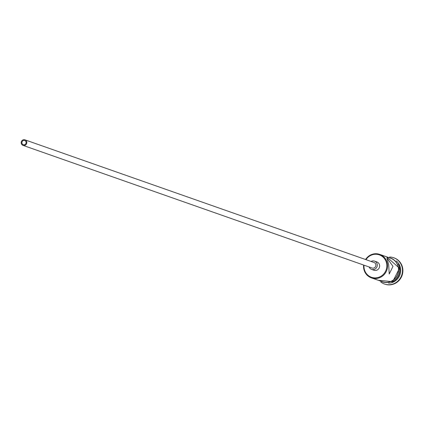 <?xml version="1.0" encoding="UTF-8"?>
<svg xmlns="http://www.w3.org/2000/svg" width="424" height="424" viewBox="0 0 424 424"><rect width="100%" height="100%" fill="white"/><g stroke="black" fill="none" stroke-linecap="round" stroke-linejoin="round"><path stroke-width="0.64" d="M364.025 265.186A11.872 11.39 -70.6 0 0 364.036 267.719A11.872 11.39 -70.6 0 0 376.703 277.784A11.872 11.39 -70.6 0 0 386.778 264.438A11.872 11.39 -70.6 0 0 378.171 254.538A11.872 11.39 -70.6 0 0 365.965 259.652M365.578 259.514A12.46 11.952 109.4 0 1 379.692 254.379A12.46 11.952 109.4 0 1 387.499 264.412A12.46 11.952 109.4 0 1 371.435 277.89A12.46 11.952 109.4 0 1 363.633 267.851A12.46 11.952 109.4 0 1 363.633 265.048M21.9 142.915A2.2 2.109 -70.6 0 0 23.278 144.685A2.2 2.109 -70.6 0 0 26.113 142.31A2.2 2.109 -70.6 0 0 24.735 140.54A2.2 2.109 -70.6 0 0 21.9 142.915M26.813 142.21A2.931 2.814 -70.6 0 0 24.979 139.846A2.931 2.814 -70.6 0 0 21.2 143.015A2.931 2.814 -70.6 0 0 23.034 145.379A2.931 2.814 -70.6 0 0 26.813 142.21M23.034 145.379L372.092 268.021A2.931 2.814 -70.6 0 0 375.871 264.852A2.931 2.814 -70.6 0 0 374.037 262.488L24.979 139.846M369.129 266.977A4.399 4.219 -70.6 0 0 377.275 264.645A4.399 4.219 -70.6 0 0 371.069 261.449M371.61 269.404L373.952 270.226A4.399 4.219 -70.6 0 0 379.618 265.472A4.399 4.219 -70.6 0 0 376.867 261.931L374.524 261.104M388.707 264.836L389.227 273.973L393 266.346L386.926 258.015L388.707 264.836M398.29 263.961A12.46 11.952 109.4 0 1 399.832 268.747A12.46 11.952 109.4 0 1 391.935 282.039M396.292 260.946A12.46 11.952 109.4 0 1 400.616 269.023A12.46 11.952 109.4 0 1 388.495 283.147M389.524 257.018A13.923 13.356 109.4 0 1 393.689 257.744A13.923 13.356 109.4 0 1 402.408 268.954A13.923 13.356 109.4 0 1 384.457 284.016A13.923 13.356 109.4 0 1 380.752 281.976M379.692 254.379L390.626 258.221A12.46 11.952 109.4 0 1 398.428 268.254A12.46 11.952 109.4 0 1 382.369 281.727L371.435 277.89M399.297 266.977A12.46 11.952 109.4 0 1 399.599 268.662A12.46 11.952 109.4 0 1 394.606 280.317M393.885 257.813A13.923 13.356 109.4 0 1 394.082 257.877A13.923 13.356 109.4 0 1 402.8 269.092A13.923 13.356 109.4 0 1 384.849 284.154A13.923 13.356 109.4 0 1 384.653 284.085M380.63 281.117A12.603 12.095 -70.6 0 0 393.26 280.216A12.603 12.095 -70.6 0 0 398.571 268.233A12.603 12.095 -70.6 0 0 388.893 257.612M393.689 257.744L394.082 257.877M378.24 280.28L392.693 281.642L399.493 268.222L386.502 256.769M384.457 284.016L384.849 284.154"/></g></svg>

